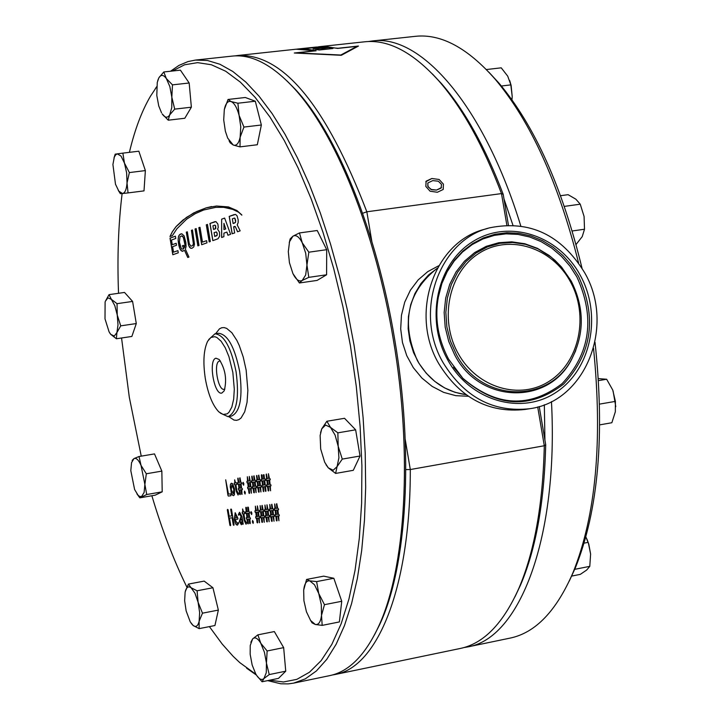 <?xml version="1.0" encoding="UTF-8"?>
<svg xmlns="http://www.w3.org/2000/svg" width="720" height="720" viewBox="0 0 720 720"><rect width="100%" height="100%" fill="white"/><g stroke="black" fill="none" stroke-linecap="round" stroke-linejoin="round"><path stroke-width="1.08" d="M504 198.981L512.91 225.153M544.338 404.766L544.923 440.064M463.95 647.568L467.649 646.938C519.705 638.73 558.675 537.678 551.466 401.598M520.758 225.9C484.281 106.389 421.083 33.732 372.15 40.995L368.442 41.526M372.15 40.995L415.377 36.324C441.027 33.597 467.631 47.889 495.18 79.209C530.694 121.491 558.477 182.718 578.556 262.881M593.532 348.363C602.793 440.766 595.944 515.556 572.967 572.733C556.38 611.01 535.464 632.79 510.219 638.082L467.649 646.938M569.232 581.148L575.352 567.882C598.437 510.282 604.989 435.06 595.017 342.234M582.003 268.137C562.347 187.353 534.654 125.676 498.942 83.088L489.042 72.351M427.797 186.219L430.929 189.441L436.527 190.062L441.117 188.1L441.495 184.41L438.354 181.206L432.747 180.612L427.887 182.961L427.797 186.219M405.819 469.593L410.301 469.539L405.225 439.416M332.478 674.964L335.169 674.487C377.703 667.278 410.454 587.403 410.301 469.539L544.293 445.752C542.934 504.252 534.465 551.754 518.895 588.267C503.19 623.52 483.66 643.59 460.314 648.459L335.169 674.487M468.243 396.261L455.823 395.676L443.619 392.355L432.162 386.406L421.911 378.063L413.325 367.677L406.755 355.671L402.48 342.558L400.689 328.878L401.454 315.216L404.73 302.139L410.391 290.196L418.176 279.891L427.752 271.638L438.714 265.77M465.948 394.65L455.004 392.31L444.501 387.855L434.808 381.42L426.24 373.221L419.076 363.51L413.559 352.611L409.878 340.884L408.15 328.707L408.438 316.503L410.724 304.65L414.927 293.553L420.912 283.581L428.463 275.04L437.337 268.209C407.358 291.753 400.716 322.578 417.42 360.684C429.039 380.376 445.212 391.698 465.948 394.65M371.826 241.344L366.84 211.788L501.489 193.59L506.844 225.144M537.705 406.953L544.293 445.752L545.706 444.708L539.226 406.512M318.474 46.791L364.698 41.796C388.413 39.258 413.163 52.344 438.948 81.054C462.384 107.946 483.237 145.458 501.489 193.59L503.217 194.355C485.217 147.069 464.67 110.187 441.585 83.709L432.513 74.052M508.428 225.099L503.217 194.355M514.917 596.916L520.578 584.937C535.932 548.964 544.302 502.218 545.706 444.708M234.909 55.899L237.618 55.521C282.942 53.181 326.016 105.273 366.84 211.788L362.619 213.291M425.772 181.755L431.865 178.497L439.128 179.478L443.421 184.14L443.142 189.486L437.373 192.258L430.137 191.223L425.844 186.471L426.123 181.179L431.865 178.497L439.128 179.478L443.421 184.149L443.214 189.387M427.77 183.168L428.067 186.822L431.595 189.72L436.518 190.071L441.477 187.587M320.013 47.088L307.926 48.276L320.013 47.079M318.852 46.746L338.031 48.258L358.47 46.044L341.307 55.296L294.309 53.01L315.036 50.76L296.109 49.203L237.618 55.521M294.381 53.01L315.036 50.76M319.014 46.737L338.031 48.258M338.031 48.267L358.443 46.053M296.487 49.167L306.369 49.023L316.152 50.769L296.523 52.902L340.803 55.044L356.985 46.341L337.617 48.438L326.322 46.62L315.648 47.097M297.018 49.113L316.125 50.769M356.985 46.341L340.803 55.035L296.523 52.893M325.683 47.61L324.045 47.223L327.465 47.646L313.263 49.068L325.719 47.601L323.361 47.331M315.243 49.383L319.275 49.698L324.207 49.167L322.56 48.573L325.809 48.987L332.64 48.402L319.275 50.013L315.216 49.374L319.275 50.004L332.892 48.51M324.18 49.167L321.912 48.681M322.479 47.025L305.991 48.42M315.81 47.088L302.688 48.546M311.481 47.547L296.874 49.122M305.19 48.213L299.349 48.852M320.526 47.16L307.926 48.276M327.996 47.547L313.029 49.005M487.764 228.384L485.244 229.122C434.457 241.2 408.978 313.281 438.795 363.708C460.107 398.133 488.862 413.388 525.051 409.455L529.686 408.717C585.648 401.535 615.546 325.548 584.604 272.628C561.258 234.738 529.641 219.798 489.744 227.799C438.831 239.913 413.298 312.219 443.196 362.808C464.571 397.341 493.407 412.65 529.686 408.717M216.027 358.227C208.044 359.379 214.092 395.577 221.85 393.048L224.19 390.852C227.088 379.701 225.441 369.27 219.258 359.55L216.027 358.227M224.892 389.043L224.244 389.295C217.944 391.23 213.084 361.953 219.564 361.044L220.482 361.053M220.302 413.1L228.015 416.664C236.718 412.605 239.409 397.656 236.097 371.808C231.12 347.4 224.073 334.737 214.956 333.81L208.71 339.57M232.839 372.384L234.306 389.196L233.676 399.141L231.831 407.079L228.915 412.362L227.133 413.865L223.128 414.459L218.799 411.849C212.661 405.396 208.179 394.38 205.353 378.81C202.86 362.286 203.634 349.758 207.666 341.217L210.888 337.464L214.758 336.69L216.855 337.464L221.139 341.253L225.27 347.796L228.915 356.58L232.839 372.384M374.364 635.076L379.575 624.771C407.025 567.126 414.18 452.673 394.605 338.895C376.713 231.048 336.681 133.299 295.164 89.172L287.037 80.973M195.417 60.084L232.182 56.106C251.325 54.027 271.584 64.35 292.959 87.075C334.791 131.535 375.174 230.175 393.237 339.03C412.983 453.87 405.783 569.358 378.126 627.444C364.77 655.65 348.669 671.697 329.814 675.603L293.616 683.136L305.316 678.852L316.395 670.95L326.718 659.421L336.114 644.292L344.439 625.662L351.558 603.684L357.336 578.574L361.674 550.611L364.473 520.128L365.67 487.512L365.22 453.213L363.114 417.708L359.37 381.51L354.042 345.15L347.463 310.419L339.57 276.507L330.471 243.882L320.31 212.967L309.24 184.158L297.405 157.797L284.985 134.199L272.142 113.598L259.047 96.192L245.88 82.125L232.785 71.46L219.915 64.251L207.414 60.48L195.417 60.084L187.929 61.596L178.983 65.394L170.532 71.235M156.681 86.697L155.277 88.767M172.404 71.037L184.554 64.791L197.586 62.64L211.356 64.746L225.675 71.226L240.354 82.125L255.168 97.398L269.901 116.955L284.31 140.589L298.143 168.003L311.148 198.828L323.091 232.587L333.756 268.749L342.927 306.702L350.442 345.789L356.274 386.307L360.117 426.546L361.908 465.75L361.629 503.217L359.316 538.299L355.041 570.411L348.939 599.049L341.136 623.817L331.821 644.4L321.192 660.582L309.447 672.246L296.811 679.365L283.491 681.975L269.712 680.193M255.969 674.352L239.805 662.634L233.163 656.343L222.219 644.076L209.394 626.616M186.858 587.088C173.574 559.971 161.91 529.524 151.866 495.738M141.246 456.138L129.312 397.305L121.554 337.986M246.6 668.187L256.401 675.063M267.651 680.616L280.8 683.793L288.171 683.892L293.616 683.136M118.53 293.292C117.153 257.571 118.35 224.316 122.13 193.545M129.402 152.343C134.721 129.816 141.759 111.087 150.516 96.138L156.672 86.841M275.823 510.111L276.345 514.44L277.686 514.296L277.164 509.958L275.823 510.111L277.173 509.958L277.686 514.296M270.927 510.651L271.458 514.962L272.781 514.827L272.268 510.507L270.927 510.651L272.268 510.507M266.076 511.191L266.607 515.484L267.921 515.349L267.408 511.038L266.076 511.191L267.408 511.038M261.27 511.722L261.792 516.006L263.097 515.862L262.584 511.578L261.27 511.722L262.593 511.578L263.097 515.862M256.5 512.253L257.022 516.51L258.309 516.375L257.796 512.109L256.5 512.253L257.805 512.109L258.309 516.375M247.113 513.288L247.626 517.518L248.904 517.383L248.391 513.153L247.113 513.288L248.4 513.144L248.904 517.383M267.543 480.186L268.074 484.506L269.397 484.326L268.875 479.997L267.543 480.186L268.884 479.997L269.397 484.326M262.701 480.843L263.232 485.154L264.537 484.974L264.024 480.663L262.701 480.843L264.033 480.663L264.537 484.974M257.904 481.5L258.426 485.784L259.722 485.613L259.209 481.32L257.904 481.5L259.218 481.32L259.722 485.613M253.134 482.148L253.656 486.423L254.952 486.252L254.439 481.977L253.134 482.148L254.439 481.977M248.409 482.796L248.931 487.053L250.209 486.882L249.696 482.625L248.409 482.796L249.705 482.616L250.209 486.882M239.112 484.065L239.634 488.286L240.894 488.124L240.381 483.894L239.112 484.065L240.39 483.894L240.894 488.124M233.316 493.893L233.802 489.285L231.804 484.938L231.282 489.555L233.307 493.893L233.802 489.285L231.786 484.947M237.105 517.725L235.44 514.35L234.891 517.968L237.096 517.725L235.404 514.359M241.578 518.877L240.849 518.958L240.093 521.235L241.191 523.098L241.983 521.289L241.587 518.877L240.849 518.958M214.083 232.65L214.722 236.448L216.873 235.665L217.206 233.892L216.441 231.984L214.083 232.65M253.152 523.395L252.396 521.982L252.585 520.47L253.359 521.892L253.125 523.395L252.387 521.991L252.585 520.47M242.793 512.118L242.64 508.968L243.54 512.037L244.602 511.92L244.89 513.648L243.828 513.765L244.89 520.11L246.564 522.774L246.042 524.223L244.197 520.497L243.09 513.846L242.217 513.063L242.226 512.181L242.793 512.118L242.586 508.968M246.087 524.223L244.188 520.497L243.081 513.846L242.505 513.909L242.217 512.19M244.89 513.648L243.828 513.765M242.937 524.403L242.352 522.927L241.353 524.736L239.355 521.424L240.633 517.446L241.326 517.365L239.805 513.927L238.671 515.241L238.401 514.458L239.58 512.235L241.902 516.33L243.189 523.98L242.541 524.052L242.352 522.927M241.389 524.727L239.355 521.424L240.624 517.446M241.326 517.365L239.742 513.936M238.68 515.241L238.392 514.458L239.526 512.244M241.227 523.089L241.983 521.289L241.587 518.877M237.816 519.192L235.143 519.48L237.15 523.449L238.347 522.45L238.608 523.251L237.465 525.123L236.313 524.727L235.188 522.774L234.324 519.192L235.206 512.721L237.951 518.265L237.816 519.192L235.143 519.48M237.249 523.431L238.347 522.45M237.465 525.123L235.827 524.133L234.468 520.038L235.152 512.73M245.097 494.028L244.35 492.642L244.566 491.112L245.304 492.516L245.07 494.037L244.35 492.642L244.557 491.112M238.095 495.036L236.241 491.346L235.125 484.722L234.27 483.957L234.27 483.075L234.837 483.003L234.657 479.853L235.575 482.895L236.628 482.751L236.916 483.597L236.916 484.479L235.863 484.623L236.925 490.941L238.59 493.578L238.068 495.036L236.232 491.346L235.125 484.722L234.558 484.803L234.27 483.084M234.837 483.003L234.684 479.844M236.916 484.479L235.863 484.623M233.586 495.639L232.236 494.955L231.192 492.66L230.301 485.226L231.003 483.453L232.605 483.615L234.549 489.042L234.459 494.856L233.253 495.648L231.777 494.226L230.238 486.936L230.481 484.344L231.507 483.21M230.895 495.738L228.339 496.062L227.907 495.225L225.702 479.799L228.501 494.136L230.571 493.866L230.886 494.784L230.886 495.738L228.33 496.062L227.907 495.225L225.72 479.799M241.65 483.723L241.047 483.804L241.569 488.034L242.388 488.745L242.37 489.564L241.767 489.645L242.019 494.397L241.092 489.735L239.823 489.906L240.354 494.244L239.688 494.334L239.148 489.987L238.347 489.276L238.356 488.457L238.959 488.376L238.455 484.155L237.627 483.471L237.636 482.634L238.248 482.544L238.023 478.053L238.914 482.454L240.183 482.283L239.976 477.774L240.858 482.184L241.668 482.895L241.65 483.723L241.047 483.804M242.37 489.564L241.767 489.645M242.073 494.388L241.623 494.082M241.632 494.082L241.092 489.735L239.823 489.906M240.147 494.631L239.688 494.334M239.697 494.325L239.148 489.987M239.157 489.987L238.626 490.059L238.347 488.457M238.959 488.376L238.446 484.155L237.897 484.236L237.627 482.634M237.753 478.467L238.248 482.544M239.679 478.197L240.183 482.283M243.621 485.226L242.883 483.849L243.108 482.301L243.837 483.723L243.621 485.226L242.874 483.858L243.09 482.31M250.992 482.445L250.38 482.526L250.902 486.792L251.73 487.503L251.712 488.34L251.1 488.421L251.406 493.2L250.416 488.511L249.12 488.682L249.66 493.056L248.976 493.146L248.445 488.763L247.626 488.052L247.635 487.224L248.247 487.143L247.743 482.886L246.897 482.193L246.906 481.347L247.527 481.266L247.311 476.73L248.211 481.167L249.498 480.996L249.3 476.451L250.182 480.897L251.01 481.617L250.992 482.445L250.38 482.526M251.712 488.34L251.1 488.421M251.406 493.2L250.407 488.511L249.12 488.682M249.444 493.443L248.436 488.772M248.445 488.763L247.905 488.835L247.626 487.224M248.247 487.143L247.734 482.886L247.176 482.967L246.906 481.347M247.527 481.266L247.311 476.73M249.264 476.451L249.498 480.996M255.735 481.797L255.123 481.878L255.645 486.162L256.482 486.882L256.464 487.71L255.843 487.791L256.095 492.597L255.159 487.881L253.854 488.052L254.385 492.453L253.701 492.543L253.17 488.142L252.342 487.422L252.351 486.594L252.972 486.513L252.459 482.247L251.613 481.545L251.622 480.699L252.252 480.609L252.027 476.064L252.936 480.519L254.232 480.339L254.034 475.776L254.925 480.24L255.753 480.96L255.735 481.797L255.123 481.878M256.464 487.71L255.843 487.791M256.149 492.588L255.15 487.881L253.854 488.052M254.169 492.84L252.351 486.594M252.972 486.513L252.459 482.247L251.892 482.319L251.622 480.699M252.252 480.609L251.757 476.487M254.232 480.339L253.728 476.208M254.961 486.252L254.448 481.968M260.523 481.14L259.902 481.23L260.424 485.523L261.27 486.243L261.243 487.08L260.622 487.161L260.928 491.985L259.929 487.251L258.615 487.431L259.155 491.841L258.462 491.931L257.931 487.521L257.094 486.801L257.103 485.964L257.733 485.883L257.211 481.59L256.365 480.897L256.374 480.042L257.013 479.952L256.788 475.389L257.706 479.862L259.011 479.682L258.813 475.101L259.704 479.583L260.541 480.303L260.523 481.14L259.902 481.23M261.243 487.08L260.631 487.161M260.937 491.985L259.92 487.26L258.615 487.431M258.93 492.237L257.103 485.964M256.374 480.042L256.644 481.671L257.211 481.59L257.733 485.883M256.518 475.812L257.013 479.952M259.011 479.682L258.498 475.524M265.347 480.483L264.717 480.564L265.248 484.884L266.094 485.604L266.076 486.45L265.446 486.531L265.986 490.968L265.284 491.058L264.744 486.621L263.43 486.792L263.682 491.634L262.719 486.891L261.891 486.162L261.9 485.325L262.53 485.244L262.017 480.933L261.153 480.24L261.171 479.385L261.81 479.295L261.306 475.128L262.008 475.011L262.503 479.196L263.817 479.016L263.313 474.849L264.015 474.732L264.519 478.917L265.365 479.637L265.347 480.483L264.717 480.564M266.076 486.45L265.446 486.531M265.752 491.364L264.744 486.621L263.421 486.801M263.736 491.625L263.268 491.319M263.277 491.319L262.728 486.891L262.17 486.963L261.9 485.325M262.53 485.244L262.008 480.942M262.017 480.933L261.45 481.014L261.162 479.385M261.81 479.295L261.585 474.705M263.817 479.016L263.313 474.849M270.216 479.817L269.577 479.907L270.108 484.236L270.963 484.965L270.936 485.811L270.306 485.892L270.549 490.761L269.604 485.982L268.263 486.162L268.812 490.608L268.11 490.698L267.561 486.252L266.724 485.523L266.733 484.686L267.372 484.596L266.859 480.276L265.986 479.574L265.995 478.719L266.643 478.629L266.427 474.021L267.345 478.53L268.677 478.35L268.452 473.733L269.379 478.251L270.225 478.971L270.207 479.817L269.577 479.907M270.945 485.811L270.306 485.892M270.612 490.743L269.595 485.982L268.263 486.162M268.587 491.004L266.733 484.686M267.372 484.596L266.85 480.276L266.274 480.357L265.995 478.719M266.148 474.444L266.643 478.629M268.677 478.35L268.479 473.724M233.757 525.339L232.11 517.788L229.473 518.067L230.67 525.249L229.914 525.321L227.322 509.823L228.078 509.742L229.158 516.195L231.786 515.907L230.715 509.436L231.471 509.346L234.063 524.898L233.307 524.979L232.101 517.788L229.473 518.067M230.409 525.672L227.592 509.391M231.786 515.907L230.976 509.004M246.24 511.749L245.745 507.663L246.429 507.564L246.915 511.677L248.202 511.533L247.698 507.438L248.373 507.339L248.868 511.452L249.687 512.181L249.678 513.009L249.066 513.072L249.588 517.311L250.416 518.04L250.389 518.868L249.786 518.931L250.308 523.287L249.633 523.359L249.102 519.003L247.824 519.138L248.355 523.485L247.68 523.557L247.149 519.21L246.33 518.481L246.339 517.662L246.951 517.59L246.447 513.369L245.601 512.658L245.619 511.821L246.24 511.749L245.997 507.258M249.678 513.009L249.066 513.072M250.398 518.868L249.786 518.931M250.11 523.665L249.633 523.359M249.642 523.359L249.102 519.003L247.824 519.138M248.166 523.863L246.339 517.662M246.951 517.59L246.438 513.369M246.447 513.369L245.889 513.423L245.61 511.821M248.193 511.533L247.932 507.033M251.676 514.557L250.92 513.171L251.109 511.632L251.883 513.063L251.64 514.557L250.911 513.171L251.109 511.632M259.101 511.965L258.48 512.028L259.011 516.303L259.848 517.041L259.821 517.869L259.209 517.932L259.452 522.72L258.516 518.004L257.211 518.148L257.751 522.531L257.058 522.603L256.518 518.22L255.69 517.482L255.708 516.654L256.329 516.591L255.825 512.325L254.97 511.614L254.979 510.768L255.609 510.696L255.375 506.169L256.302 510.624L257.598 510.48L257.4 505.935L258.291 510.399L259.119 511.137L259.101 511.965L258.48 512.028M259.83 517.869L259.209 517.932M259.542 522.711L258.507 518.004L257.211 518.148M257.553 522.909L257.058 522.603M257.067 522.603L256.518 518.22M256.527 518.22L255.987 518.274L255.699 516.654M256.329 516.591L255.816 512.325L255.249 512.388L254.979 510.768M255.609 510.696L255.366 506.169M257.346 505.935L257.598 510.48M263.898 511.434L263.277 511.497L263.799 515.79L264.645 516.528L264.618 517.356L263.997 517.428L264.249 522.234L263.304 517.5L261.981 517.635L262.521 522.045L261.828 522.117L261.288 517.716L260.46 516.969L260.469 516.141L261.099 516.078L260.586 511.794L259.731 511.083L259.74 510.237L260.379 510.165L260.136 505.611L261.072 510.084L262.377 509.94L262.179 505.377L263.079 509.859L263.916 510.597L263.898 511.434L263.277 511.497M264.618 517.356L264.006 517.428M264.33 522.225L263.295 517.5L261.981 517.635M262.332 522.423L261.828 522.117M261.837 522.108L261.288 517.716M261.297 517.707L260.748 517.77L260.469 516.141M261.099 516.078L260.586 511.803L260.019 511.857L259.74 510.237M260.379 510.165L260.136 505.611M262.377 509.94L261.873 505.791M268.731 510.894L268.101 510.966L268.623 515.268L269.478 516.015L269.451 516.852L268.821 516.915L269.154 521.73L268.128 516.987L266.796 517.131L267.336 521.55L266.643 521.622L266.103 517.203L265.257 516.465L265.275 515.628L265.905 515.565L265.392 511.263L264.528 510.543L264.546 509.697L265.185 509.625L264.942 505.053L265.878 509.544L267.201 509.4L267.003 504.819L267.903 509.319L268.749 510.057L268.731 510.894L268.101 510.966M269.451 516.852L268.83 516.915M269.154 521.73L268.119 516.987L266.796 517.131M267.147 521.937L265.266 515.628M265.905 515.565L265.383 511.263M265.392 511.263L264.825 511.326L264.537 509.697M265.185 509.625L264.942 505.053M267.201 509.4L266.949 504.828M267.93 515.34L267.417 511.038M273.6 510.354L272.97 510.426L273.492 514.746L274.356 515.493L274.329 516.33L273.69 516.402L274.023 521.235L272.988 516.474L271.647 516.618L272.196 521.055L271.485 521.127L270.945 516.69L270.099 515.943L270.117 515.106L270.756 515.043L270.243 510.732L269.37 510.003L269.379 509.157L270.027 509.085L269.784 504.495L270.729 509.004L272.061 508.851L271.872 504.252L272.772 508.77L273.618 509.517L273.6 510.354L272.97 510.426M274.329 516.33L273.69 516.402M274.032 521.235L272.979 516.474L271.647 516.618M271.989 521.442L270.117 515.106M270.756 515.043L270.234 510.732L269.658 510.795L269.379 509.157M270.027 509.085L269.784 504.495M272.061 508.851L271.548 504.675M272.781 514.827L272.277 510.498M278.514 509.814L277.875 509.886L278.406 514.224L279.27 514.971L279.243 515.817L278.604 515.88L278.937 520.74L277.893 515.952L276.543 516.096L277.083 520.56L276.372 520.632L275.823 516.177L274.977 515.421L274.995 514.584L275.634 514.521L275.121 510.183L274.248 509.463L274.257 508.608L274.914 508.536L274.671 503.928L275.625 508.455L276.957 508.302L276.768 503.685L277.677 508.221L278.532 508.968L278.514 509.814L277.875 509.886M279.243 515.817L278.613 515.88M278.937 520.74L277.884 515.952L276.543 516.096M276.885 520.947L276.372 520.632M276.381 520.623L275.823 516.177M275.832 516.177L275.274 516.231L274.986 514.584M275.634 514.521L275.112 510.192M275.121 510.183L274.545 510.255L274.257 508.608M274.914 508.536L274.671 503.928M276.957 508.302L276.453 504.108M212.922 225.819L213.534 229.455L215.343 228.852L215.55 225.639L214.74 225.153L212.922 225.819M223.92 229.581L225.648 228.96L223.938 223.362L223.92 229.581L225.729 228.951L223.938 223.362M234.396 218.079L232.344 218.826L233.118 223.533L234.864 222.903L235.647 221.607L234.783 218.241M179.424 242.145L181.251 248.508L181.89 249.066L183.762 248.796L182.376 245.772L183.555 245.349L184.626 247.608L184.914 244.512L183.285 237.159L181.503 235.908L179.982 236.862L179.424 242.145M212.805 240.633L209.934 223.488L215.946 221.607L217.881 224.073L218.259 227.421L217.593 229.176L219.474 232.101L219.618 236.205L217.989 238.77L212.805 240.633M172.395 235.638L169.974 236.538L172.296 231.822L176.112 226.53L182.79 220.167L193.635 212.958L206.055 207.891L216.531 206.01L228.447 206.928L236.898 210.528L241.803 214.92L238.482 212.175L233.586 209.583L223.713 207.333L215.874 207.342L203.634 209.997L195.3 213.651L186.579 219.222L176.904 228.771L172.395 235.638M223.884 236.691L221.607 237.492L221.643 219.177L224.631 218.07L230.607 234.315L227.934 235.26L226.881 232.074L223.911 233.136L223.884 236.691M192.123 248.193L190.656 248.274L188.631 245.421L186.3 232.173L187.317 231.804L189.333 243.882L190.998 246.213L192.717 245.583L193.374 243.612L191.43 230.346L192.456 229.968L194.472 244.179L193.761 246.942L192.123 248.193M209.547 241.812L206.289 224.838L207.45 224.415L210.321 241.542L209.547 241.812M199.008 245.475L197.865 245.88L195.039 228.996L196.182 228.573L199.008 245.475M206.964 242.847L201.681 244.71L198.837 227.664L199.998 227.286L202.482 242.118L206.604 240.66L206.964 242.847M178.263 252.81L172.8 254.754L170.028 238.158L175.374 236.178L175.761 238.464L171.495 240.03L172.278 244.71L176.184 243.288L176.517 245.268L172.611 246.672L173.538 252.18L177.903 250.623L178.263 252.81M232.11 233.757L229.203 216.405L235.539 214.398L237.06 215.811L238.167 219.798L238.167 222.606L237.195 224.892L240.165 230.841L237.537 231.768L235.422 226.827L233.64 226.737L234.675 232.947L232.11 233.757M184.572 250.434L181.935 251.145L180.027 249.084L178.137 240.363L178.452 236.808L179.676 234.603L181.89 233.829L184.131 235.89L185.868 242.55L186.057 246.573L185.409 249.228L188.955 257.067L187.74 257.49L184.572 250.434L187.812 257.463M182.853 251.307L181.935 251.145M182.016 251.136L180.954 250.488M181.035 250.479L180.027 249.084M180.108 249.075L179.271 247.023M179.343 247.014L178.758 245.061M178.839 245.052L178.38 242.802M178.461 242.784L178.137 240.363M178.218 240.345L178.164 238.77M178.236 238.752L178.452 236.808M178.524 236.799L178.965 235.458M179.037 235.44L179.676 234.603M179.748 234.594L180.279 234.171M180.36 234.162L181.323 233.811M184.626 247.608L184.995 244.503L184.059 238.923L182.538 236.115L181.503 235.908M182.781 249.138L183.834 248.787L182.448 245.763L183.564 245.367M232.191 233.73L229.284 216.387L234.252 214.551M237.609 231.741L235.422 226.827M235.224 226.566L234.711 226.35M233.118 223.533L235.458 222.426L235.665 220.473L234.864 218.223M175.383 236.196L170.1 238.149L172.872 254.727M176.184 243.306L172.278 244.71M177.903 250.641L173.538 252.18M199.998 227.295L198.909 227.655L201.762 244.683M206.604 240.678L202.482 242.118M196.182 228.591L195.111 228.987L197.937 245.853M209.223 241.929L206.289 224.838M206.361 224.829L207.459 224.433M191.853 248.265L190.656 248.274M190.728 248.265L189.594 247.383M189.666 247.374L188.631 245.421M188.712 245.412L188.298 244.107M188.379 244.098L186.3 232.173M186.381 232.164L187.317 231.822M192.717 245.583L190.998 246.213M192.798 245.574L193.212 244.836M193.293 244.827L193.374 243.612M193.455 243.603L193.248 241.758M193.329 241.749L191.43 230.346M191.502 230.337L192.465 229.986M221.679 237.465L221.643 219.177M221.724 219.159L224.64 218.088M228.006 235.233L226.881 232.074M211.671 206.55L206.127 207.882L196.578 211.59L186.489 217.377L176.193 226.521L172.368 231.804L170.055 236.502M215.874 207.342L223.794 207.324L231.084 208.611L238.563 212.166L241.848 215.154M214.965 221.652L209.934 223.488M210.015 223.479L212.877 240.588M213.534 229.455L215.802 228.429L215.622 225.63L214.74 225.153M214.722 236.448L217.179 235.179L217.143 233.028L216.126 231.912M107.901 297.837L105.291 301.401L109.044 294.642L111.393 299.376L107.901 297.837M114.264 336.051L116.919 332.568L116.388 338.76L110.781 334.395L114.264 336.051M117.243 315L114.813 305.658L111.393 299.376L117.036 303.669L117.243 315L120.726 325.854L116.919 332.568L118.008 324.864L117.243 315M105.102 302.013L105.003 318.852L109.089 331.884L110.781 334.395L109.764 333.027M109.044 294.642L124.533 292.437L132.597 301.428L136.287 323.559L131.868 336.447L116.388 338.76M136.287 323.559L120.726 325.854M132.597 301.428L117.036 303.669M121.023 156.069L117.342 153.855L122.877 153.135L124.434 163.044L121.023 156.069M114.003 157.977L115.191 154.17L117.342 153.855L115.677 154.809L114.318 157.095L112.914 164.502L115.488 184.221L118.854 191.196L122.526 193.509L120.357 193.68L118.269 190.35M127.035 182.979L126.639 172.908L124.434 163.044L129.366 172.575L127.035 182.979L128.07 192.915L122.526 193.509C125.01 193.005 126.513 189.495 127.035 182.979M122.877 153.135L138.843 151.2L145.368 170.586L144.009 190.881L128.07 192.915M145.368 170.586L129.366 172.575M169.848 86.571L166.365 78.597L172.476 84.861L171.828 97.2L169.848 86.571M168.228 120.195L162.18 113.895C165.015 117.918 167.526 118.242 169.704 114.885L168.228 120.195L184.797 118.26L191.367 107.199L189.171 82.998L180.414 70.155L163.791 71.973L166.365 78.597C163.503 74.628 161.001 74.376 158.85 77.832L157.257 82.467L156.798 95.445L158.751 105.939L161.532 112.824M169.704 114.885L171.774 107.577L171.828 97.2L174.699 109.125L169.704 114.885M191.367 107.199L174.699 109.125M189.171 82.998L172.476 84.861M157.734 80.559L158.85 77.832L163.791 71.973M240.768 126.756L239.085 115.353L243.936 127.071L240.138 137.223L240.768 126.756M224.307 109.593L228.033 99.468L245.322 97.488L255.294 101.223L237.906 103.23L239.085 115.353C237.015 107.667 234.36 103.068 231.12 101.556C227.916 100.62 225.648 103.302 224.307 109.593L223.713 119.97L225.369 131.229L227.7 138.114L233.244 145.044C236.448 146.106 238.743 143.496 240.138 137.223L240.003 146.871L233.244 145.044L230.157 142.803L229.041 140.715M255.294 101.223L261.351 124.992L257.319 144.747L240.003 146.871M261.351 124.992L243.936 127.071M228.033 99.468L231.12 101.556L237.906 103.23M305.667 275.022L306.945 265.059L308.808 277.353L302.229 280.44L305.667 275.022M289.242 242.802L290.16 238.905L292.923 236.196L299.448 232.947L317.241 230.508L326.7 249.687L308.844 252.198L306.945 265.059L305.703 253.242L302.256 242.802C299.124 236.727 296.01 234.522 292.923 236.196L289.539 241.722L288.306 251.622L289.431 262.701L292.932 273.618C296.01 279.702 299.106 281.979 302.229 280.44L299.421 282.978L292.932 273.618M326.7 249.687L326.601 274.779L321.804 277.623M321.831 277.605L317.106 280.413L299.421 282.978M326.601 274.779L308.808 277.353M299.448 232.947L302.256 242.802L308.844 252.198M333.18 470.259L337.068 466.614L335.628 473.427L328.293 467.847L333.18 470.259M325.584 425.07L321.75 428.841L326.862 421.263L330.471 427.338L325.584 425.07M320.562 432.675L321.75 428.841L320.13 435.501L320.688 449.01L324.684 462.222L328.293 467.847L326.007 464.715M337.068 466.614L338.913 457.839L338.193 446.283L335.097 435.105L330.471 427.338L337.86 432.837L338.193 446.283L342.27 459.099L337.068 466.614M326.862 421.263L344.538 418.302L355.635 429.813L337.86 432.837M355.635 429.813L360.036 456.012L353.286 470.322L335.628 473.427M360.036 456.012L342.27 459.099M303.678 590.103L306.576 579.438L323.694 576.153L333.837 578.277L341.739 601.281L339.372 621.936L322.182 625.374L315.324 624.483C318.573 625.014 320.643 621.99 321.516 615.402L321.3 604.71L318.726 593.469L314.496 584.739L309.762 580.86C306.54 580.455 304.515 583.515 303.678 590.058L303.912 600.678L306.441 611.784L310.608 620.496L315.324 624.483L312.111 622.881L310.41 620.199M306.576 579.438L309.762 580.86L316.611 581.598L318.726 593.469L324.477 604.674L321.516 615.402L322.182 625.374M341.739 601.281L324.477 604.674M333.837 578.277L316.611 581.598M269.244 674.577L285.741 671.184L283.662 647.631L274.338 631.566L257.886 634.842L260.766 643.23C257.706 638.172 254.997 636.732 252.621 638.919L250.227 645.507L250.164 654.291L252.153 664.983L255.78 674.019C258.795 679.113 261.513 680.616 263.925 678.546L266.265 672.75L266.454 663.138L264.438 652.311L260.766 643.23L267.138 650.97L266.454 663.138L269.244 674.577L263.925 678.546L262.089 681.768L256.671 675.477M283.662 647.631L267.138 650.97M250.839 642.276L252.621 638.919L257.886 634.842M285.741 671.184L278.487 678.375L262.089 681.768M185.193 591.84L188.406 584.091L204.183 581.103L212.94 587.754L197.082 590.778L198.108 602.289L194.967 593.19L191.07 587.736C188.253 585.81 186.273 587.286 185.121 592.164L184.644 600.786L186.156 610.947L190.242 621.864L193.122 625.491C195.939 627.516 197.946 626.103 199.134 621.252L199.638 612.576L198.108 602.289L202.482 613.179L199.134 621.252L199.125 628.632L193.122 625.491L191.214 623.385M212.94 587.754L218.358 610.092L214.929 625.527L199.125 628.632M218.358 610.092L202.482 613.179M188.406 584.091L191.07 587.736L197.082 590.778M132.12 460.44L133.983 458.577L139.023 456.516L154.503 453.906L161.847 471.114L146.322 473.769L144.882 484.443L141.03 465.399C138.609 459.927 136.251 457.65 133.983 458.577L131.553 462.636L130.806 470.646L134.604 489.501L138.123 495.333L139.752 496.494L141.633 496.476L144.099 492.489L144.882 484.443L146.709 494.523L139.833 497.844L136.908 493.848M161.847 471.114L162.198 491.832L155.232 495.153L139.833 497.844M162.198 491.832L146.709 494.523M139.023 456.516L141.03 465.399L146.322 473.769M509.679 80.478L511.11 85.365L512.217 96.579L510.804 84.672L507.717 76.149L501.237 67.833L486.36 69.543M501.39 86.004L510.849 84.888M511.848 101.115L512.217 96.579M564.363 206.388L580.239 204.192L575.856 199.179L568.089 194.679L560.574 195.705M572.211 230.985L584.505 229.23L584.082 216.468L580.239 204.192M576.045 244.503L582.237 236.61L584.505 229.23M599.562 404.109L615.402 401.382L612.738 390.006L606.654 379.251L598.392 378.603M613.071 390.888L615.771 406.647M598.527 380.619L606.654 379.251M599.742 424.863L611.856 422.73L615.339 411.786L615.402 401.382M586.863 538.938L588.771 544.05L590.607 554.031L588.492 543.528L585.864 536.895M584.082 543.15L588.105 542.367M574.623 569.358L589.788 566.343L590.607 554.031M571.518 576.117L580.311 574.362L586.692 570.033L589.788 566.343M458.082 353.313C438.723 318.897 449.046 271.53 479.574 252.972C509.823 233.892 552.159 247.662 570.384 281.691C589.05 315.441 579.636 361.647 549.792 380.889C520.236 400.626 476.991 388.017 458.082 353.313M555.309 260.631L549 255.357L554.967 260.316L561.6 267.129L571.176 281.016C584.307 307.233 584.622 332.973 572.13 358.263C549.54 404.28 481.158 402.858 456.255 354.267L450.378 341.019L446.868 326.889L445.842 312.399L447.345 298.107L451.314 284.553L457.596 272.232L465.939 261.603L476.028 253.053L487.485 246.888L499.869 243.324L512.73 242.469L525.6 244.341L538.002 248.85L551.367 257.256L561.591 267.12L571.158 280.998M448.587 359.163C435.573 334.278 433.377 308.853 441.999 282.879L447.345 270.99L454.365 260.298L462.87 251.082L472.635 243.558L483.417 237.906L494.928 234.27L506.889 232.722L518.976 233.289L530.91 235.944L542.385 240.615L553.131 247.176L562.878 255.456L571.401 265.248L578.502 276.318C597.123 317.34 592.155 353.268 563.607 384.102C530.406 409.338 496.917 407.547 463.158 378.72L448.587 359.172C435.573 334.278 433.377 308.844 441.999 282.879L438.048 298.008M447.723 359.919C424.791 319.221 437.085 263.187 473.193 241.344C508.977 218.898 558.846 235.278 580.293 275.373C602.262 315.144 591.246 369.558 556.083 392.346C521.271 415.719 470.124 400.959 447.723 359.919M555.435 260.748L549 255.357L537.363 248.301L524.817 243.738L511.812 241.848L498.807 242.712L486.279 246.321L474.696 252.549L464.49 261.189L456.048 271.935L449.694 284.391L445.68 298.107L444.159 312.552L445.194 327.204L448.749 341.496L454.689 354.888C479.88 404.028 549.027 405.441 571.86 358.911L575.694 350.685M453.951 367.722L462.807 378.243C496.197 406.755 529.317 408.537 562.167 383.58C590.418 353.079 595.332 317.538 576.909 276.957L569.889 266.022L561.456 256.329L551.808 248.139L541.179 241.659L529.821 237.033L518.022 234.414L506.061 233.847L494.235 235.386L482.85 238.986L472.185 244.575L462.519 252.018L454.104 261.135L447.165 271.71L441.882 283.473L437.976 298.458M214.956 333.81L218.457 333.279C227.592 334.206 234.648 346.86 239.625 371.25C242.937 397.089 240.228 412.038 231.507 416.088L228.015 416.664M228.69 416.547L233.955 420.048L236.493 420.345L238.878 419.643L241.083 417.969L244.701 411.804L247.041 402.336L247.869 390.384L246.141 370.089L243.243 357.057L239.229 345.438L236.898 340.47L231.858 332.721L226.647 328.374L224.118 327.591L221.706 327.744L219.456 328.842L215.631 333.711M498.942 83.088L495.18 79.209M575.352 567.882L572.967 572.733M441.585 83.709L438.948 81.054M520.578 584.937L518.895 588.267M575.766 350.487L572.13 358.263C584.631 332.946 584.316 307.197 571.176 281.016M448.587 359.181L463.158 378.72L453.555 367.146M295.164 89.172L292.959 87.075M379.575 624.771L378.126 627.444M511.11 85.365L510.804 84.672M588.771 544.05L588.492 543.528"/></g></svg>
